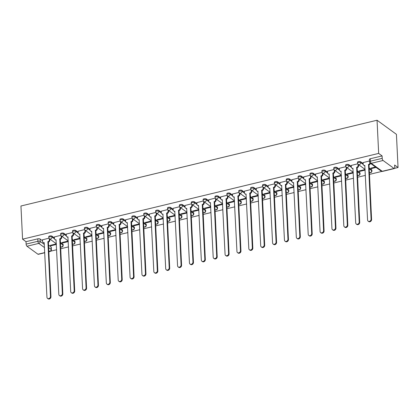 <?xml version="1.0" encoding="UTF-8"?>
<svg xmlns="http://www.w3.org/2000/svg" width="419" height="419" viewBox="0 0 419 419"><rect width="100%" height="100%" fill="white"/><g stroke="black" fill="none" stroke-linecap="round" stroke-linejoin="round"><path stroke-width="0.63" d="M54.407 237.94L51.977 236.169A1.713 0.67 177.2 0 0 49.678 235.97A1.713 0.67 177.2 0 0 48.745 236.62L48.787 237.484A1.713 0.67 -2.8 0 1 49.72 236.835A1.713 0.67 -2.8 0 1 52.019 237.034L54.475 238.82M66.286 235.08L63.85 233.31A1.713 0.67 177.2 0 0 61.551 233.111A1.713 0.67 177.2 0 0 60.619 233.76L60.661 234.624A1.713 0.67 -2.8 0 1 61.593 233.975A1.713 0.67 -2.8 0 1 63.892 234.174L66.349 235.96M78.159 232.22L75.724 230.445A1.713 0.67 177.2 0 0 73.425 230.251A1.713 0.67 177.2 0 0 72.492 230.895L72.534 231.765A1.713 0.67 -2.8 0 1 73.466 231.115A1.713 0.67 -2.8 0 1 75.766 231.314L78.227 233.1M90.033 229.361L87.597 227.585A1.713 0.67 177.2 0 0 85.303 227.391A1.713 0.67 177.2 0 0 84.371 228.036L84.413 228.9A1.713 0.67 -2.8 0 1 85.345 228.255A1.713 0.67 -2.8 0 1 87.639 228.449L90.101 230.241M101.911 226.501L99.476 224.725A1.713 0.67 177.2 0 0 97.177 224.532A1.713 0.67 177.2 0 0 96.244 225.176L96.286 226.04A1.713 0.67 -2.8 0 1 97.218 225.396A1.713 0.67 -2.8 0 1 99.518 225.59L101.974 227.381M113.785 223.636L111.349 221.866A1.713 0.67 177.2 0 0 109.05 221.667A1.713 0.67 177.2 0 0 108.118 222.316L108.16 223.18A1.713 0.67 -2.8 0 1 109.092 222.536A1.713 0.67 -2.8 0 1 111.391 222.73L113.848 224.521M125.658 220.776L123.223 219.006A1.713 0.67 177.2 0 0 120.929 218.807A1.713 0.67 177.2 0 0 119.991 219.456L120.038 220.321A1.713 0.67 -2.8 0 1 120.971 219.671A1.713 0.67 -2.8 0 1 123.265 219.87L125.726 221.661M137.532 217.917L135.101 216.146A1.713 0.67 177.2 0 0 132.802 215.947A1.713 0.67 177.2 0 0 131.87 216.597L131.912 217.461A1.713 0.67 -2.8 0 1 132.844 216.812A1.713 0.67 -2.8 0 1 135.143 217.011L137.6 218.802M149.41 215.057L146.975 213.287A1.713 0.67 177.2 0 0 144.675 213.088A1.713 0.67 177.2 0 0 143.743 213.737L143.785 214.601A1.713 0.67 -2.8 0 1 144.717 213.952A1.713 0.67 -2.8 0 1 147.017 214.151L149.473 215.942M161.284 212.197L158.848 210.427A1.713 0.67 177.2 0 0 156.549 210.228A1.713 0.67 177.2 0 0 155.617 210.877L155.659 211.742A1.713 0.67 -2.8 0 1 156.596 211.092A1.713 0.67 -2.8 0 1 158.89 211.291L161.352 213.077M173.157 209.338L170.722 207.567A1.713 0.67 177.2 0 0 168.428 207.368A1.713 0.67 177.2 0 0 167.495 208.018L167.537 208.882A1.713 0.67 -2.8 0 1 168.469 208.233A1.713 0.67 -2.8 0 1 170.769 208.432L173.225 210.218M185.036 206.478L182.6 204.708A1.713 0.67 177.2 0 0 180.301 204.509A1.713 0.67 177.2 0 0 179.369 205.158L179.411 206.022A1.713 0.67 -2.8 0 1 180.343 205.373A1.713 0.67 -2.8 0 1 182.642 205.572L185.098 207.358M196.909 203.618L194.474 201.843A1.713 0.67 177.2 0 0 192.174 201.649A1.713 0.67 177.2 0 0 191.242 202.293L191.284 203.163A1.713 0.67 -2.8 0 1 192.216 202.513A1.713 0.67 -2.8 0 1 194.516 202.712L196.972 204.498M208.782 200.759L206.347 198.983A1.713 0.67 177.2 0 0 204.053 198.789A1.713 0.67 177.2 0 0 203.121 199.434L203.163 200.298A1.713 0.67 -2.8 0 1 204.095 199.654A1.713 0.67 -2.8 0 1 206.389 199.853L208.851 201.639M220.656 197.899L218.226 196.123A1.713 0.67 177.2 0 0 215.926 195.93A1.713 0.67 177.2 0 0 214.994 196.574L215.036 197.438A1.713 0.67 -2.8 0 1 215.968 196.794A1.713 0.67 -2.8 0 1 218.268 196.988L220.724 198.779M232.535 195.034L230.099 193.264A1.713 0.67 177.2 0 0 227.8 193.07A1.713 0.67 177.2 0 0 226.868 193.714L226.909 194.578A1.713 0.67 -2.8 0 1 227.842 193.934A1.713 0.67 -2.8 0 1 230.141 194.128L232.597 195.919M244.408 192.174L241.973 190.404A1.713 0.67 177.2 0 0 239.673 190.205A1.713 0.67 177.2 0 0 238.741 190.855L238.783 191.719A1.713 0.67 -2.8 0 1 239.72 191.074A1.713 0.67 -2.8 0 1 242.014 191.268L244.476 193.059M256.281 189.315L253.846 187.544A1.713 0.67 177.2 0 0 251.552 187.345A1.713 0.67 177.2 0 0 250.62 187.995L250.662 188.859A1.713 0.67 -2.8 0 1 251.594 188.21A1.713 0.67 -2.8 0 1 253.893 188.409L256.349 190.2M268.16 186.455L265.725 184.685A1.713 0.67 177.2 0 0 263.425 184.486A1.713 0.67 177.2 0 0 262.493 185.135L262.535 185.999A1.713 0.67 -2.8 0 1 263.467 185.35A1.713 0.67 -2.8 0 1 265.766 185.549L268.223 187.34M280.033 183.595L277.598 181.825A1.713 0.67 177.2 0 0 275.299 181.626A1.713 0.67 177.2 0 0 274.366 182.275L274.408 183.14A1.713 0.67 -2.8 0 1 275.341 182.49A1.713 0.67 -2.8 0 1 277.64 182.689L280.101 184.475M291.907 180.736L289.471 178.965A1.713 0.67 177.2 0 0 287.177 178.766A1.713 0.67 177.2 0 0 286.245 179.416L286.287 180.28A1.713 0.67 -2.8 0 1 287.219 179.631A1.713 0.67 -2.8 0 1 289.513 179.83L291.975 181.616M303.785 177.876L301.35 176.106A1.713 0.67 177.2 0 0 299.051 175.907A1.713 0.67 177.2 0 0 298.119 176.556L298.16 177.42A1.713 0.67 -2.8 0 1 299.093 176.771A1.713 0.67 -2.8 0 1 301.392 176.97L303.848 178.756M315.659 175.016L313.223 173.246A1.713 0.67 177.2 0 0 310.924 173.047A1.713 0.67 177.2 0 0 309.992 173.691L310.034 174.561A1.713 0.67 -2.8 0 1 310.966 173.911A1.713 0.67 -2.8 0 1 313.265 174.11L315.722 175.896M327.532 172.157L325.097 170.381A1.713 0.67 177.2 0 0 322.803 170.187A1.713 0.67 177.2 0 0 321.865 170.832L321.912 171.696A1.713 0.67 -2.8 0 1 322.845 171.052A1.713 0.67 -2.8 0 1 325.139 171.251L327.6 173.037M339.406 169.297L336.976 167.521A1.713 0.67 177.2 0 0 334.676 167.328A1.713 0.67 177.2 0 0 333.744 167.972L333.786 168.836A1.713 0.67 -2.8 0 1 334.718 168.192A1.713 0.67 -2.8 0 1 337.017 168.386L339.474 170.177M351.284 166.432L348.849 164.662A1.713 0.67 177.2 0 0 346.55 164.468A1.713 0.67 177.2 0 0 345.617 165.112L345.659 165.976A1.713 0.67 -2.8 0 1 346.592 165.332A1.713 0.67 -2.8 0 1 348.891 165.526L351.347 167.317M363.158 163.572L360.722 161.802A1.713 0.67 177.2 0 0 358.423 161.603A1.713 0.67 177.2 0 0 357.491 162.253L357.533 163.117A1.713 0.67 -2.8 0 1 358.465 162.472A1.713 0.67 -2.8 0 1 360.764 162.666L363.226 164.458M50.709 251.17L56.644 249.74M60.624 248.781L68.517 246.88M72.497 245.922L80.39 244.02M84.376 243.062L92.269 241.161M96.25 240.202L104.142 238.301M108.123 237.343L116.016 235.441M120.002 234.483L127.895 232.582M131.875 231.623L139.768 229.722M143.748 228.764L151.641 226.862M155.622 225.899L163.515 224.003M167.5 223.039L175.393 221.138M179.374 220.179L187.267 218.278M191.247 217.32L199.14 215.418M203.126 214.46L211.019 212.559M214.999 211.6L222.892 209.699M226.873 208.741L234.766 206.839M238.746 205.881L246.639 203.98M250.625 203.021L258.518 201.12M262.498 200.162L270.391 198.26M274.372 197.297L282.265 195.401M286.25 194.437L294.143 192.536M298.124 191.577L306.017 189.676M309.997 188.718L317.89 186.816M321.871 185.858L329.763 183.957M333.749 182.998L341.642 181.097M345.623 180.139L353.516 178.237M357.496 177.279L365.389 175.378M369.375 174.419L381.856 171.413M394.598 168.344L398.05 167.511L396.426 134.337L377.048 120.232L378.666 153.406L22.574 239.176L20.95 206.001L377.048 120.232M44.775 252.751L38.27 254.317A1.713 0.686 -103.5 0 1 37.946 254.228L26.973 246.246A1.713 0.686 -103.5 0 1 26.125 244.109L26.004 241.674L37.804 238.83A1.713 0.67 -2.8 0 1 40.098 239.029L42.534 240.799M48.431 245.089L51.071 247.011L51.186 249.446A1.713 0.67 -2.8 0 1 51.375 249.729L51.254 247.294A1.713 0.67 177.2 0 0 51.071 247.011M26.004 241.674L22.574 239.176M394.038 168.459L383.071 160.477L371.271 163.321L382.243 171.303L394.038 168.459A1.713 0.686 76.5 0 0 394.363 168.548A1.713 0.686 76.5 0 0 394.74 167.453L394.619 165.013L398.05 167.511M382.097 155.905L370.302 158.743A1.713 0.67 177.2 0 0 369.369 159.393L369.485 161.828A1.713 0.67 -2.8 0 1 370.417 161.184L382.217 158.34L382.097 155.905L378.666 153.406M382.217 158.34A1.713 0.686 76.5 0 0 383.071 160.477M369.443 160.98L363.111 162.582M375.534 167.019L370.784 168.166L371.365 168.59L371.339 168.029M357.716 163.803L351.232 165.442M365.106 169.533L358.91 171.025L359.492 171.45L359.46 170.889M345.843 166.662L339.359 168.302M353.233 172.392L347.032 173.885L347.613 174.309L347.587 173.754M333.964 169.522L327.485 171.162M341.354 175.252L335.158 176.745L335.739 177.169L335.713 176.614M322.091 172.382L315.612 174.021M329.481 178.112L323.285 179.604L323.866 180.029L323.84 179.473M310.217 175.247L303.733 176.881M317.607 180.971L311.406 182.464L311.987 182.888L311.961 182.333M298.338 178.106L291.86 179.741M305.729 183.831L299.533 185.324L300.114 185.748L300.088 185.193M286.465 180.966L279.986 182.6M293.855 186.696L287.659 188.189L288.241 188.608L288.214 188.052M274.592 183.826L268.108 185.46M281.982 189.556L275.786 191.048L276.367 191.467L276.336 190.912M262.718 186.685L256.234 188.325M270.103 192.415L263.907 193.908L264.489 194.332L264.462 193.772M250.84 189.545L244.361 191.184M258.23 195.275L252.034 196.768L252.615 197.192L252.589 196.631M238.966 192.405L232.487 194.044M246.356 198.135L240.16 199.627L240.742 200.052L240.716 199.491M227.093 195.264L220.609 196.904M234.483 200.994L228.282 202.487L228.863 202.911L228.837 202.356M215.214 198.124L208.735 199.763M222.604 203.854L216.408 205.347L216.99 205.771L216.963 205.216M203.341 200.984L196.862 202.623M210.731 206.714L204.535 208.206L205.116 208.631L205.09 208.075M191.467 203.849L184.983 205.483M198.857 209.573L192.661 211.066L193.243 211.49L193.211 210.935M179.594 206.708L173.11 208.343M186.979 212.433L180.783 213.926L181.364 214.35L181.338 213.795M167.715 209.568L161.236 211.202M175.105 215.298L168.909 216.791L169.491 217.21L169.465 216.654M155.842 212.428L149.358 214.062M163.232 218.158L157.036 219.65L157.617 220.069L157.586 219.514M143.968 215.287L137.484 216.927M151.359 221.017L145.157 222.51L145.739 222.934L145.712 222.374M132.09 218.147L125.611 219.786M139.48 223.877L133.284 225.37L133.865 225.794L133.839 225.233M120.216 221.007L113.738 222.646M127.606 226.737L121.41 228.229L121.992 228.654L121.966 228.093M108.343 223.866L101.859 225.506M115.733 229.596L109.532 231.089L110.118 231.513L110.087 230.958M96.464 226.726L89.985 228.365M103.854 232.456L97.658 233.949L98.24 234.373L98.214 233.818M84.591 229.586L78.112 231.225M91.981 235.316L85.785 236.808L86.366 237.233L86.34 236.677M72.717 232.451L66.233 234.085M80.108 238.175L73.912 239.668L74.493 240.092L74.462 239.537M60.844 235.31L54.36 236.945M68.234 241.035L62.033 242.528L62.614 242.952L62.588 242.397M60.305 242.229L62.944 244.151L62.986 245.015A1.713 0.67 -2.8 0 1 63.175 245.298L63.128 244.434A1.713 0.67 177.2 0 0 62.944 244.151M72.178 239.369L74.818 241.292L74.86 242.156A1.713 0.67 -2.8 0 1 75.048 242.439L75.006 241.574A1.713 0.67 177.2 0 0 74.818 241.292M84.051 236.51L86.696 238.432L86.738 239.296A1.713 0.67 -2.8 0 1 86.922 239.579L86.88 238.715A1.713 0.67 177.2 0 0 86.696 238.432M95.93 233.65L98.57 235.572L98.612 236.436A1.713 0.67 -2.8 0 1 98.795 236.719L98.753 235.855A1.713 0.67 177.2 0 0 98.57 235.572M107.803 230.79L110.443 232.707L110.485 233.577A1.713 0.67 -2.8 0 1 110.674 233.86L110.632 232.99A1.713 0.67 177.2 0 0 110.443 232.707M119.677 227.926L122.317 229.848L122.364 230.712A1.713 0.67 -2.8 0 1 122.547 230.995L122.505 230.131A1.713 0.67 177.2 0 0 122.317 229.848M131.556 225.066L134.195 226.988L134.237 227.852A1.713 0.67 -2.8 0 1 134.42 228.135L134.379 227.271A1.713 0.67 177.2 0 0 134.195 226.988M143.429 222.206L146.069 224.128L146.111 224.993A1.713 0.67 -2.8 0 1 146.299 225.275L146.257 224.411A1.713 0.67 177.2 0 0 146.069 224.128M155.302 219.347L157.942 221.269L157.984 222.133A1.713 0.67 -2.8 0 1 158.173 222.416L158.131 221.551A1.713 0.67 177.2 0 0 157.942 221.269M167.176 216.487L169.821 218.409L169.863 219.273A1.713 0.67 -2.8 0 1 170.046 219.556L170.004 218.692A1.713 0.67 177.2 0 0 169.821 218.409M179.054 213.627L181.694 215.549L181.736 216.414A1.713 0.67 -2.8 0 1 181.919 216.696L181.877 215.832A1.713 0.67 177.2 0 0 181.694 215.549M190.928 210.767L193.568 212.69L193.609 213.554A1.713 0.67 -2.8 0 1 193.798 213.837L193.756 212.972A1.713 0.67 177.2 0 0 193.568 212.69M202.801 207.908L205.446 209.83L205.488 210.694A1.713 0.67 -2.8 0 1 205.671 210.977L205.629 210.113A1.713 0.67 177.2 0 0 205.446 209.83M214.68 205.048L217.32 206.97L217.361 207.834A1.713 0.67 -2.8 0 1 217.545 208.117L217.503 207.253A1.713 0.67 177.2 0 0 217.32 206.97M226.553 202.188L229.193 204.105L229.235 204.975A1.713 0.67 -2.8 0 1 229.423 205.258L229.382 204.388A1.713 0.67 177.2 0 0 229.193 204.105M238.427 199.324L241.066 201.246L241.108 202.11A1.713 0.67 -2.8 0 1 241.297 202.398L241.255 201.529A1.713 0.67 177.2 0 0 241.066 201.246M250.305 196.464L252.945 198.386L252.987 199.25A1.713 0.67 -2.8 0 1 253.17 199.533L253.128 198.669A1.713 0.67 177.2 0 0 252.945 198.386M262.179 193.604L264.818 195.526L264.86 196.391A1.713 0.67 -2.8 0 1 265.049 196.673L265.002 195.809A1.713 0.67 177.2 0 0 264.818 195.526M274.052 190.745L276.692 192.667L276.734 193.531A1.713 0.67 -2.8 0 1 276.922 193.814L276.88 192.95A1.713 0.67 177.2 0 0 276.692 192.667M285.926 187.885L288.571 189.807L288.612 190.671A1.713 0.67 -2.8 0 1 288.796 190.954L288.754 190.09A1.713 0.67 177.2 0 0 288.571 189.807M297.804 185.025L300.444 186.947L300.486 187.812A1.713 0.67 -2.8 0 1 300.669 188.094L300.627 187.23A1.713 0.67 177.2 0 0 300.444 186.947M309.678 182.165L312.317 184.088L312.359 184.952A1.713 0.67 -2.8 0 1 312.548 185.235L312.506 184.37A1.713 0.67 177.2 0 0 312.317 184.088M321.551 179.306L324.191 181.228L324.238 182.092A1.713 0.67 -2.8 0 1 324.421 182.375L324.379 181.511A1.713 0.67 177.2 0 0 324.191 181.228M333.43 176.446L336.069 178.368L336.111 179.232A1.713 0.67 -2.8 0 1 336.295 179.515L336.253 178.651A1.713 0.67 177.2 0 0 336.069 178.368M345.303 173.586L347.943 175.503L347.985 176.373A1.713 0.67 -2.8 0 1 348.173 176.656L348.126 175.791A1.713 0.67 177.2 0 0 347.943 175.503M357.177 170.722L359.816 172.644L359.858 173.508A1.713 0.67 -2.8 0 1 360.047 173.796L360.005 172.927A1.713 0.67 177.2 0 0 359.816 172.644M369.05 167.862L371.695 169.784L371.737 170.648A1.713 0.67 -2.8 0 1 371.92 170.931L371.878 170.067A1.713 0.67 177.2 0 0 371.695 169.784M48.965 238.17L42.487 239.804M56.355 243.9L50.16 245.393L50.741 245.812L50.715 245.256M50.741 245.812L56.382 244.455M62.614 242.952L68.26 241.595M74.493 240.092L80.134 238.736M86.366 237.233L92.007 235.876M98.24 234.373L103.886 233.011M110.118 231.513L115.759 230.151M121.992 228.654L127.633 227.292M133.865 225.794L139.506 224.432M145.739 222.934L151.385 221.572M157.617 220.069L163.258 218.713M169.491 217.21L175.132 215.853M181.364 214.35L187.01 212.993M193.243 211.49L198.884 210.134M205.116 208.631L210.757 207.274M216.99 205.771L222.63 204.409M228.863 202.911L234.509 201.549M240.742 200.052L246.382 198.69M252.615 197.192L258.256 195.83M264.489 194.332L270.135 192.97M276.367 191.467L282.008 190.111M288.241 188.608L293.881 187.251M300.114 185.748L305.76 184.391M311.987 182.888L317.633 181.532M323.866 180.029L329.507 178.672M335.739 177.169L341.38 175.807M347.613 174.309L353.259 172.947M359.492 171.45L365.132 170.088M371.365 168.59L376.115 167.443M363.105 162.504L363.189 164.196A1.713 1.414 -54 0 0 363.702 165.212A1.713 1.414 -54 0 0 364.787 165.4L367.573 220.006A1.969 1.629 -54 0 0 368.165 221.174A1.969 1.629 -54 0 0 370.087 221.085A1.969 1.629 -54 0 0 371.077 219.163L368.516 164.499A1.713 1.414 -54 0 0 369.946 162.912M370.443 163.31A1.713 1.414 126 0 1 369.024 164.866L371.58 219.53A1.969 1.629 126 0 1 370.59 221.452A1.969 1.629 126 0 1 368.673 221.541L368.165 221.174M364.923 165.809A1.713 1.414 126 0 1 364.211 165.578L363.702 165.212M368.401 164.526L368.909 164.892M351.232 165.364L351.311 167.055A1.713 1.414 -54 0 0 351.829 168.071A1.713 1.414 -54 0 0 352.913 168.26L355.7 222.866A1.969 1.629 -54 0 0 356.291 224.034A1.969 1.629 -54 0 0 358.214 223.945A1.969 1.629 -54 0 0 359.198 222.023L356.642 167.359A1.713 1.414 -54 0 0 358.088 165.421L358.591 165.788A1.713 1.414 126 0 1 357.145 167.726L359.706 222.389A1.969 1.629 126 0 1 358.716 224.312A1.969 1.629 126 0 1 356.794 224.401L356.291 224.034M358.533 164.636L358.591 165.788M353.049 168.668A1.713 1.414 126 0 1 352.332 168.438L351.829 168.071M358.03 164.238L358.088 165.421M356.527 167.391L357.03 167.757M339.353 168.223L339.437 169.915A1.713 1.414 -54 0 0 339.956 170.931A1.713 1.414 -54 0 0 341.04 171.12L343.826 225.726A1.969 1.629 -54 0 0 344.418 226.899A1.969 1.629 -54 0 0 346.335 226.81A1.969 1.629 -54 0 0 347.325 224.883L344.769 170.219A1.713 1.414 -54 0 0 346.214 168.281L346.717 168.648A1.713 1.414 126 0 1 345.272 170.585L347.828 225.249A1.969 1.629 126 0 1 346.843 227.177A1.969 1.629 126 0 1 344.921 227.266L344.418 226.899M346.66 167.495L346.717 168.648M341.171 171.528A1.713 1.414 126 0 1 340.458 171.298L339.956 170.931M346.157 167.102L346.214 168.281M344.654 170.25L345.156 170.617M327.48 171.088L327.564 172.775A1.713 1.414 -54 0 0 328.077 173.791A1.713 1.414 -54 0 0 329.161 173.979L331.948 228.585A1.969 1.629 -54 0 0 332.545 229.759A1.969 1.629 -54 0 0 334.462 229.67A1.969 1.629 -54 0 0 335.451 227.742L332.89 173.078A1.713 1.414 -54 0 0 334.336 171.141L334.844 171.507A1.713 1.414 126 0 1 333.398 173.45L335.954 228.109A1.969 1.629 126 0 1 334.964 230.036A1.969 1.629 126 0 1 333.047 230.125L332.545 229.759M334.786 170.355L334.844 171.507M329.297 174.388A1.713 1.414 126 0 1 328.585 174.157L328.077 173.791M334.278 169.962L334.336 171.141M332.78 173.11L333.283 173.476M315.607 173.948L315.69 175.634A1.713 1.414 -54 0 0 316.204 176.65A1.713 1.414 -54 0 0 317.288 176.839L320.074 231.45A1.969 1.629 -54 0 0 320.666 232.618A1.969 1.629 -54 0 0 322.588 232.529A1.969 1.629 -54 0 0 323.578 230.607L321.017 175.943A1.713 1.414 -54 0 0 322.462 174L322.965 174.367A1.713 1.414 126 0 1 321.52 176.31L324.081 230.974A1.969 1.629 126 0 1 323.091 232.896A1.969 1.629 126 0 1 321.174 232.985L320.666 232.618M322.913 173.215L322.965 174.367M317.424 177.247A1.713 1.414 126 0 1 316.706 177.017L316.204 176.65M322.405 172.822L322.462 174M320.902 175.97L321.41 176.336M303.733 176.808L303.812 178.494A1.713 1.414 -54 0 0 304.33 179.51A1.713 1.414 -54 0 0 305.414 179.699L308.201 234.31A1.969 1.629 -54 0 0 308.793 235.478A1.969 1.629 -54 0 0 310.715 235.389A1.969 1.629 -54 0 0 311.699 233.467L309.143 178.803A1.713 1.414 -54 0 0 310.589 176.86L311.092 177.232A1.713 1.414 126 0 1 309.646 179.17L312.202 233.833A1.969 1.629 126 0 1 311.217 235.756A1.969 1.629 126 0 1 309.295 235.845L308.793 235.478M311.034 176.074L311.092 177.232M305.551 180.107A1.713 1.414 126 0 1 304.833 179.877L304.33 179.51M310.531 175.681L310.589 176.86M309.028 178.829L309.531 179.196M291.854 179.667L291.938 181.354A1.713 1.414 -54 0 0 292.457 182.37A1.713 1.414 -54 0 0 293.536 182.558L296.322 237.17A1.969 1.629 -54 0 0 296.919 238.338A1.969 1.629 -54 0 0 298.836 238.249A1.969 1.629 -54 0 0 299.826 236.326L297.27 181.663A1.713 1.414 -54 0 0 298.716 179.725L299.218 180.091A1.713 1.414 126 0 1 297.773 182.029L300.329 236.693A1.969 1.629 126 0 1 299.344 238.615A1.969 1.629 126 0 1 297.422 238.704L296.919 238.338M299.161 178.934L299.218 180.091M293.672 182.967A1.713 1.414 126 0 1 292.96 182.736L292.457 182.37M298.658 178.541L298.716 179.725M297.155 181.689L297.658 182.056M279.981 182.527L280.065 184.213A1.713 1.414 -54 0 0 280.578 185.229A1.713 1.414 -54 0 0 281.662 185.418L284.449 240.029A1.969 1.629 -54 0 0 285.04 241.197A1.969 1.629 -54 0 0 286.963 241.108A1.969 1.629 -54 0 0 287.953 239.186L285.391 184.522A1.713 1.414 -54 0 0 286.837 182.584L287.34 182.951A1.713 1.414 126 0 1 285.894 184.889L288.455 239.553A1.969 1.629 126 0 1 287.465 241.475A1.969 1.629 126 0 1 285.549 241.564L285.04 241.197M287.287 181.794L287.34 182.951M281.798 185.827A1.713 1.414 126 0 1 281.086 185.596L280.578 185.229M286.779 181.401L286.837 182.584M285.276 184.549L285.784 184.915M268.108 185.387L268.186 187.073A1.713 1.414 -54 0 0 268.705 188.089A1.713 1.414 -54 0 0 269.789 188.283L272.575 242.889A1.969 1.629 -54 0 0 273.167 244.057A1.969 1.629 -54 0 0 275.089 243.968A1.969 1.629 -54 0 0 276.074 242.046L273.518 187.382A1.713 1.414 -54 0 0 274.964 185.444L275.466 185.811A1.713 1.414 126 0 1 274.021 187.749L276.582 242.412A1.969 1.629 126 0 1 275.592 244.335A1.969 1.629 126 0 1 273.67 244.424L273.167 244.057M275.409 184.653L275.466 185.811M269.925 188.691A1.713 1.414 126 0 1 269.208 188.456L268.705 188.089M274.906 184.26L274.964 185.444M273.403 187.408L273.906 187.775M256.229 188.246L256.313 189.933A1.713 1.414 -54 0 0 256.831 190.949A1.713 1.414 -54 0 0 257.915 191.143L260.702 245.749A1.969 1.629 -54 0 0 261.294 246.917A1.969 1.629 -54 0 0 263.211 246.828A1.969 1.629 -54 0 0 264.2 244.906L261.645 190.242A1.713 1.414 -54 0 0 263.09 188.304L263.593 188.67A1.713 1.414 126 0 1 262.147 190.608L264.703 245.272A1.969 1.629 126 0 1 263.719 247.194A1.969 1.629 126 0 1 261.796 247.283L261.294 246.917M263.535 187.518L263.593 188.67M258.046 191.551A1.713 1.414 126 0 1 257.334 191.315L256.831 190.949M263.032 187.12L263.09 188.304M261.529 190.268L262.032 190.635M244.356 191.106L244.439 192.798A1.713 1.414 -54 0 0 244.953 193.814A1.713 1.414 -54 0 0 246.037 194.002L248.823 248.608A1.969 1.629 -54 0 0 249.42 249.776A1.969 1.629 -54 0 0 251.337 249.687A1.969 1.629 -54 0 0 252.327 247.765L249.766 193.101A1.713 1.414 -54 0 0 251.211 191.164L251.719 191.53A1.713 1.414 126 0 1 250.274 193.468L252.83 248.132A1.969 1.629 126 0 1 251.84 250.054A1.969 1.629 126 0 1 249.923 250.143L249.42 249.776M251.662 190.378L251.719 191.53M246.173 194.411A1.713 1.414 126 0 1 245.461 194.18L244.953 193.814M251.154 189.98L251.211 191.164M249.656 193.128L250.159 193.494M232.482 193.966L232.566 195.657A1.713 1.414 -54 0 0 233.079 196.673A1.713 1.414 -54 0 0 234.163 196.862L236.95 251.468A1.969 1.629 -54 0 0 237.542 252.636A1.969 1.629 -54 0 0 239.464 252.547A1.969 1.629 -54 0 0 240.448 250.625L237.892 195.961A1.713 1.414 -54 0 0 239.338 194.023L239.841 194.39A1.713 1.414 126 0 1 238.395 196.328L240.956 250.991A1.969 1.629 126 0 1 239.967 252.914A1.969 1.629 126 0 1 238.044 253.003L237.542 252.636M239.788 193.238L239.841 194.39M234.3 197.27A1.713 1.414 126 0 1 233.582 197.04L233.079 196.673M239.28 192.84L239.338 194.023M237.777 195.992L238.285 196.359M220.609 196.825L220.687 198.517A1.713 1.414 -54 0 0 221.206 199.533A1.713 1.414 -54 0 0 222.29 199.722L225.076 254.328A1.969 1.629 -54 0 0 225.668 255.496A1.969 1.629 -54 0 0 227.59 255.412A1.969 1.629 -54 0 0 228.575 253.485L226.019 198.821A1.713 1.414 -54 0 0 227.465 196.883L227.967 197.249A1.713 1.414 126 0 1 226.522 199.187L229.078 253.851A1.969 1.629 126 0 1 228.093 255.779A1.969 1.629 126 0 1 226.171 255.868L225.668 255.496M227.91 196.097L227.967 197.249M222.426 200.13A1.713 1.414 126 0 1 221.709 199.9L221.206 199.533M227.407 195.704L227.465 196.883M225.904 198.852L226.407 199.219M208.73 199.69L208.814 201.377A1.713 1.414 -54 0 0 209.332 202.393A1.713 1.414 -54 0 0 210.411 202.581L213.198 257.187A1.969 1.629 -54 0 0 213.795 258.361A1.969 1.629 -54 0 0 215.712 258.272A1.969 1.629 -54 0 0 216.702 256.344L214.146 201.68A1.713 1.414 -54 0 0 215.591 199.743L216.094 200.109A1.713 1.414 126 0 1 214.648 202.052L217.204 256.711A1.969 1.629 126 0 1 216.214 258.638A1.969 1.629 126 0 1 214.298 258.727L213.795 258.361M216.036 198.957L216.094 200.109M210.548 202.99A1.713 1.414 126 0 1 209.835 202.759L209.332 202.393M215.528 198.564L215.591 199.743M214.03 201.712L214.533 202.078M196.857 202.55L196.94 204.236A1.713 1.414 -54 0 0 197.454 205.252A1.713 1.414 -54 0 0 198.538 205.441L201.324 260.052A1.969 1.629 -54 0 0 201.916 261.22A1.969 1.629 -54 0 0 203.838 261.131A1.969 1.629 -54 0 0 204.828 259.209L202.267 204.545A1.713 1.414 -54 0 0 203.713 202.602L204.215 202.969A1.713 1.414 126 0 1 202.77 204.912L205.331 259.576A1.969 1.629 126 0 1 204.341 261.498A1.969 1.629 126 0 1 202.424 261.587L201.916 261.22M204.163 201.817L204.215 202.969M198.674 205.849A1.713 1.414 126 0 1 197.957 205.619L197.454 205.252M203.655 201.424L203.713 202.602M202.152 204.572L202.66 204.938M184.983 205.41L185.062 207.096A1.713 1.414 -54 0 0 185.58 208.112A1.713 1.414 -54 0 0 186.665 208.301L189.451 262.912A1.969 1.629 -54 0 0 190.043 264.08A1.969 1.629 -54 0 0 191.965 263.991A1.969 1.629 -54 0 0 192.95 262.069L190.394 207.405A1.713 1.414 -54 0 0 191.839 205.462L192.342 205.829A1.713 1.414 126 0 1 190.896 207.772L193.458 262.435A1.969 1.629 126 0 1 192.468 264.358A1.969 1.629 126 0 1 190.545 264.447L190.043 264.08M192.284 204.676L192.342 205.829M186.801 208.709A1.713 1.414 126 0 1 186.083 208.479L185.58 208.112M191.782 204.283L191.839 205.462M190.278 207.431L190.781 207.798M173.105 208.269L173.188 209.956A1.713 1.414 -54 0 0 173.707 210.972A1.713 1.414 -54 0 0 174.786 211.16L177.572 265.772A1.969 1.629 -54 0 0 178.169 266.94A1.969 1.629 -54 0 0 180.086 266.851A1.969 1.629 -54 0 0 181.076 264.928L178.52 210.265A1.713 1.414 -54 0 0 179.966 208.327L180.469 208.693A1.713 1.414 126 0 1 179.023 210.631L181.579 265.295A1.969 1.629 126 0 1 180.594 267.217A1.969 1.629 126 0 1 178.672 267.306L178.169 266.94M180.411 207.536L180.469 208.693M174.922 211.569A1.713 1.414 126 0 1 174.21 211.338L173.707 210.972M179.908 207.143L179.966 208.327M178.405 210.291L178.908 210.657M161.231 211.129L161.315 212.815A1.713 1.414 -54 0 0 161.828 213.831A1.713 1.414 -54 0 0 162.912 214.02L165.699 268.631A1.969 1.629 -54 0 0 166.296 269.799A1.969 1.629 -54 0 0 168.213 269.71A1.969 1.629 -54 0 0 169.203 267.788L166.642 213.124A1.713 1.414 -54 0 0 168.087 211.186L168.595 211.553A1.713 1.414 126 0 1 167.15 213.491L169.705 268.155A1.969 1.629 126 0 1 168.716 270.077A1.969 1.629 126 0 1 166.799 270.166L166.296 269.799M168.538 210.396L168.595 211.553M163.049 214.428A1.713 1.414 126 0 1 162.336 214.198L161.828 213.831M168.029 210.003L168.087 211.186M166.532 213.151L167.034 213.517M149.358 213.989L149.442 215.675A1.713 1.414 -54 0 0 149.955 216.691A1.713 1.414 -54 0 0 151.039 216.885L153.825 271.491A1.969 1.629 -54 0 0 154.417 272.659A1.969 1.629 -54 0 0 156.339 272.57A1.969 1.629 -54 0 0 157.324 270.648L154.768 215.984A1.713 1.414 -54 0 0 156.214 214.046L156.716 214.413A1.713 1.414 126 0 1 155.271 216.351L157.832 271.014A1.969 1.629 126 0 1 156.842 272.937A1.969 1.629 126 0 1 154.92 273.026L154.417 272.659M156.659 213.255L156.716 214.413M151.175 217.293A1.713 1.414 126 0 1 150.458 217.058L149.955 216.691M156.156 212.862L156.214 214.046M154.653 216.01L155.156 216.377M137.479 216.848L137.563 218.535A1.713 1.414 -54 0 0 138.081 219.551A1.713 1.414 -54 0 0 139.166 219.745L141.952 274.351A1.969 1.629 -54 0 0 142.544 275.519A1.969 1.629 -54 0 0 144.466 275.43A1.969 1.629 -54 0 0 145.451 273.507L142.895 218.844A1.713 1.414 -54 0 0 144.34 216.906L144.843 217.272A1.713 1.414 126 0 1 143.398 219.21L145.953 273.874A1.969 1.629 126 0 1 144.969 275.796A1.969 1.629 126 0 1 143.047 275.885L142.544 275.519M144.785 216.12L144.843 217.272M139.297 220.153A1.713 1.414 126 0 1 138.584 219.917L138.081 219.551M144.283 215.722L144.34 216.906M142.779 218.87L143.282 219.237M125.606 219.708L125.69 221.4A1.713 1.414 -54 0 0 126.203 222.416A1.713 1.414 -54 0 0 127.287 222.604L130.073 277.21A1.969 1.629 -54 0 0 130.67 278.378A1.969 1.629 -54 0 0 132.587 278.289A1.969 1.629 -54 0 0 133.577 276.367L131.016 221.703A1.713 1.414 -54 0 0 132.462 219.766L132.97 220.132A1.713 1.414 126 0 1 131.524 222.07L134.08 276.734A1.969 1.629 126 0 1 133.09 278.656A1.969 1.629 126 0 1 131.173 278.745L130.67 278.378M132.912 218.98L132.97 220.132M127.423 223.013A1.713 1.414 126 0 1 126.711 222.782L126.203 222.416M132.404 218.582L132.462 219.766M130.906 221.73L131.409 222.096M113.732 222.568L113.816 224.259A1.713 1.414 -54 0 0 114.329 225.275A1.713 1.414 -54 0 0 115.414 225.464L118.2 280.07A1.969 1.629 -54 0 0 118.792 281.238A1.969 1.629 -54 0 0 120.714 281.149A1.969 1.629 -54 0 0 121.704 279.227L119.143 224.563A1.713 1.414 -54 0 0 120.588 222.625L121.091 222.992A1.713 1.414 126 0 1 119.645 224.93L122.207 279.593A1.969 1.629 126 0 1 121.217 281.516A1.969 1.629 126 0 1 119.3 281.605L118.792 281.238M121.039 221.84L121.091 222.992M115.55 225.872A1.713 1.414 126 0 1 114.832 225.642L114.329 225.275M120.531 221.442L120.588 222.625M119.027 224.594L119.535 224.961M101.859 225.427L101.937 227.119A1.713 1.414 -54 0 0 102.456 228.135A1.713 1.414 -54 0 0 103.54 228.324L106.326 282.93A1.969 1.629 -54 0 0 106.918 284.098A1.969 1.629 -54 0 0 108.84 284.014A1.969 1.629 -54 0 0 109.825 282.087L107.269 227.423A1.713 1.414 -54 0 0 108.715 225.485L109.218 225.851A1.713 1.414 126 0 1 107.772 227.789L110.328 282.453A1.969 1.629 126 0 1 109.343 284.381A1.969 1.629 126 0 1 107.421 284.464L106.918 284.098M109.16 224.699L109.218 225.851M103.676 228.732A1.713 1.414 126 0 1 102.959 228.502L102.456 228.135M108.657 224.306L108.715 225.485M107.154 227.454L107.657 227.821M89.98 228.292L90.064 229.979A1.713 1.414 -54 0 0 90.583 230.995A1.713 1.414 -54 0 0 91.661 231.183L94.448 285.789A1.969 1.629 -54 0 0 95.045 286.963A1.969 1.629 -54 0 0 96.962 286.874A1.969 1.629 -54 0 0 97.952 284.946L95.396 230.282A1.713 1.414 -54 0 0 96.841 228.345L97.344 228.711A1.713 1.414 126 0 1 95.899 230.649L98.455 285.313A1.969 1.629 126 0 1 97.47 287.24A1.969 1.629 126 0 1 95.548 287.329L95.045 286.963M97.287 227.559L97.344 228.711M91.798 231.592A1.713 1.414 126 0 1 91.085 231.361L90.583 230.995M96.784 227.166L96.841 228.345M95.281 230.314L95.783 230.68M78.107 231.152L78.191 232.838A1.713 1.414 -54 0 0 78.704 233.854A1.713 1.414 -54 0 0 79.788 234.043L82.574 288.654A1.969 1.629 -54 0 0 83.166 289.822A1.969 1.629 -54 0 0 85.088 289.733A1.969 1.629 -54 0 0 86.078 287.811L83.517 233.147A1.713 1.414 -54 0 0 84.963 231.204L85.471 231.571A1.713 1.414 126 0 1 84.025 233.514L86.581 288.178A1.969 1.629 126 0 1 85.591 290.1A1.969 1.629 126 0 1 83.674 290.189L83.166 289.822M85.413 230.419L85.471 231.571M79.924 234.451A1.713 1.414 126 0 1 79.212 234.221L78.704 233.854M84.905 230.026L84.963 231.204M83.402 233.174L83.91 233.54M66.233 234.012L66.312 235.698A1.713 1.414 -54 0 0 66.831 236.714A1.713 1.414 -54 0 0 67.915 236.903L70.701 291.514A1.969 1.629 -54 0 0 71.293 292.682A1.969 1.629 -54 0 0 73.215 292.593A1.969 1.629 -54 0 0 74.2 290.671L71.644 236.007A1.713 1.414 -54 0 0 73.089 234.064L73.592 234.431A1.713 1.414 126 0 1 72.147 236.374L74.708 291.037A1.969 1.629 126 0 1 73.718 292.96A1.969 1.629 126 0 1 71.796 293.049L71.293 292.682M73.535 233.278L73.592 234.431M68.051 237.311A1.713 1.414 126 0 1 67.333 237.081L66.831 236.714M73.032 232.885L73.089 234.064M71.529 236.033L72.031 236.4M54.355 236.871L54.439 238.558A1.713 1.414 -54 0 0 54.957 239.574A1.713 1.414 -54 0 0 56.041 239.762L58.828 294.374A1.969 1.629 -54 0 0 59.419 295.542A1.969 1.629 -54 0 0 61.336 295.453A1.969 1.629 -54 0 0 62.326 293.53L59.77 238.867A1.713 1.414 -54 0 0 61.216 236.929L61.719 237.295A1.713 1.414 126 0 1 60.273 239.233L62.829 293.897A1.969 1.629 126 0 1 61.844 295.819A1.969 1.629 126 0 1 59.922 295.908L59.419 295.542M61.661 236.138L61.719 237.295M56.172 240.171A1.713 1.414 126 0 1 55.46 239.94L54.957 239.574M61.158 235.745L61.216 236.929M59.655 238.893L60.158 239.259M42.481 239.731L42.565 241.417A1.713 1.414 -54 0 0 43.078 242.433A1.713 1.414 -54 0 0 44.163 242.622L46.949 297.233A1.969 1.629 -54 0 0 47.546 298.401A1.969 1.629 -54 0 0 49.463 298.312A1.969 1.629 -54 0 0 50.453 296.39L47.892 241.726A1.713 1.414 -54 0 0 49.337 239.788L49.845 240.155A1.713 1.414 126 0 1 48.4 242.093L50.956 296.757A1.969 1.629 126 0 1 49.966 298.679A1.969 1.629 126 0 1 48.049 298.768L47.546 298.401M49.788 238.998L49.845 240.155M44.299 243.03A1.713 1.414 126 0 1 43.586 242.8L43.078 242.433M49.28 238.605L49.337 239.788M47.782 241.753L48.285 242.119M51.977 236.169L52.019 237.034A1.713 1.414 126 0 1 50.573 238.971A1.713 1.414 -54 0 1 49.489 238.783L56.35 243.774M63.85 233.31L63.892 234.174A1.713 1.414 126 0 1 62.447 236.112A1.713 1.414 -54 0 1 61.363 235.923L68.224 240.915M75.724 230.445L75.766 231.314A1.713 1.414 126 0 1 74.32 233.252A1.713 1.414 -54 0 1 73.236 233.064L80.102 238.055M87.597 227.585L87.639 228.449A1.713 1.414 126 0 1 86.194 230.392A1.713 1.414 -54 0 1 85.115 230.204L91.976 235.195M99.476 224.725L99.518 225.59A1.713 1.414 126 0 1 98.072 227.533A1.713 1.414 -54 0 1 96.988 227.339L103.849 232.336M111.349 221.866L111.391 222.73A1.713 1.414 126 0 1 109.946 224.673A1.713 1.414 -54 0 1 108.861 224.479L115.728 229.476M123.223 219.006L123.265 219.87A1.713 1.414 126 0 1 121.819 221.808A1.713 1.414 -54 0 1 120.74 221.62L127.601 226.616M135.101 216.146L135.143 217.011A1.713 1.414 126 0 1 133.698 218.948A1.713 1.414 -54 0 1 132.614 218.76L139.475 223.756M146.975 213.287L147.017 214.151A1.713 1.414 126 0 1 145.571 216.089A1.713 1.414 -54 0 1 144.487 215.9L151.348 220.897M158.848 210.427L158.89 211.291A1.713 1.414 126 0 1 157.444 213.229A1.713 1.414 -54 0 1 156.36 213.041L163.227 218.032M170.722 207.567L170.769 208.432A1.713 1.414 126 0 1 169.323 210.369A1.713 1.414 -54 0 1 168.239 210.181L175.1 215.172M182.6 204.708L182.642 205.572A1.713 1.414 126 0 1 181.197 207.51A1.713 1.414 -54 0 1 180.112 207.321L186.974 212.313M194.474 201.843L194.516 202.712A1.713 1.414 126 0 1 193.07 204.65A1.713 1.414 -54 0 1 191.986 204.462L198.852 209.453M206.347 198.983L206.389 199.853A1.713 1.414 126 0 1 204.943 201.79A1.713 1.414 -54 0 1 203.864 201.602L210.726 206.593M218.226 196.123L218.268 196.988A1.713 1.414 126 0 1 216.822 198.931A1.713 1.414 -54 0 1 215.738 198.737L222.599 203.734M230.099 193.264L230.141 194.128A1.713 1.414 126 0 1 228.695 196.071A1.713 1.414 -54 0 1 227.611 195.877L234.472 200.874M241.973 190.404L242.014 191.268A1.713 1.414 126 0 1 240.569 193.206A1.713 1.414 -54 0 1 239.485 193.018L246.351 198.014M253.846 187.544L253.893 188.409A1.713 1.414 126 0 1 252.448 190.346A1.713 1.414 -54 0 1 251.363 190.158L258.224 195.154M265.725 184.685L265.766 185.549A1.713 1.414 126 0 1 264.321 187.487A1.713 1.414 -54 0 1 263.237 187.298L270.098 192.295M277.598 181.825L277.64 182.689A1.713 1.414 126 0 1 276.194 184.627A1.713 1.414 -54 0 1 275.11 184.439L281.977 189.43M289.471 178.965L289.513 179.83A1.713 1.414 126 0 1 288.068 181.767A1.713 1.414 -54 0 1 286.989 181.579L293.85 186.57M301.35 176.106L301.392 176.97A1.713 1.414 126 0 1 299.946 178.908A1.713 1.414 -54 0 1 298.862 178.719L305.723 183.711M313.223 173.246L313.265 174.11A1.713 1.414 126 0 1 311.82 176.048A1.713 1.414 -54 0 1 310.736 175.86L317.597 180.851M325.097 170.381L325.139 171.251A1.713 1.414 126 0 1 323.693 173.188A1.713 1.414 -54 0 1 322.614 173L329.475 177.991M336.976 167.521L337.017 168.386A1.713 1.414 126 0 1 335.572 170.329A1.713 1.414 -54 0 1 334.488 170.135L341.349 175.132M348.849 164.662L348.891 165.526A1.713 1.414 126 0 1 347.445 167.469A1.713 1.414 -54 0 1 346.361 167.275L353.222 172.272M360.722 161.802L360.764 162.666A1.713 1.414 126 0 1 359.319 164.604A1.713 1.414 -54 0 1 358.235 164.416L365.101 169.412M40.098 239.029L40.219 241.464L44.372 244.487M48.546 247.524L51.186 249.446A1.713 1.414 -54 0 1 49.741 251.384L48.698 250.625M44.524 247.587L38.773 243.402L26.973 246.246M37.946 254.228L44.765 252.584M48.751 251.625L49.741 251.384A1.713 0.686 76.5 0 0 50.065 251.479A1.713 1.713 0 0 0 51.375 249.729M60.346 243.093L62.986 245.015A1.713 1.414 -54 0 1 61.541 246.953A1.713 1.414 -54 0 1 60.53 246.812A1.713 1.713 0 0 0 63.175 245.298M72.22 240.234L74.86 242.156A1.713 1.414 -54 0 1 73.414 244.094A1.713 1.414 -54 0 1 72.403 243.952A1.713 1.713 0 0 0 75.048 242.439M84.099 237.374L86.738 239.296A1.713 1.414 -54 0 1 85.293 241.234A1.713 1.414 -54 0 1 84.277 241.093A1.713 1.713 0 0 0 86.922 239.579M95.972 234.514L98.612 236.436A1.713 1.414 -54 0 1 97.166 238.374A1.713 1.414 -54 0 1 96.155 238.233A1.713 1.713 0 0 0 98.795 236.719M107.845 231.655L110.485 233.577A1.713 1.414 -54 0 1 109.04 235.515A1.713 1.414 -54 0 1 108.029 235.373A1.713 1.713 0 0 0 110.674 233.86M119.719 228.795L122.364 230.712A1.713 1.414 -54 0 1 120.918 232.655A1.713 1.414 -54 0 1 119.902 232.508A1.713 1.713 0 0 0 122.547 230.995M131.597 225.93L134.237 227.852A1.713 1.414 -54 0 1 132.792 229.795A1.713 1.414 -54 0 1 131.776 229.649M143.471 223.07L146.111 224.993A1.713 1.414 -54 0 1 144.665 226.93A1.713 1.414 -54 0 1 143.654 226.789A1.713 1.713 0 0 0 146.299 225.275M155.344 220.211L157.984 222.133A1.713 1.414 -54 0 1 156.538 224.071A1.713 1.414 -54 0 1 155.528 223.929A1.713 1.713 0 0 0 158.173 222.416M167.223 217.351L169.863 219.273A1.713 1.414 -54 0 1 168.417 221.211A1.713 1.414 -54 0 1 167.401 221.07A1.713 1.713 0 0 0 170.046 219.556M179.096 214.491L181.736 216.414A1.713 1.414 -54 0 1 180.29 218.351A1.713 1.414 -54 0 1 179.28 218.21A1.713 1.713 0 0 0 181.919 216.696M190.97 211.632L193.609 213.554A1.713 1.414 -54 0 1 192.164 215.492A1.713 1.414 -54 0 1 191.153 215.35A1.713 1.713 0 0 0 193.798 213.837M202.843 208.772L205.488 210.694A1.713 1.414 -54 0 1 204.043 212.632A1.713 1.414 -54 0 1 203.026 212.491A1.713 1.713 0 0 0 205.671 210.977M214.722 205.912L217.361 207.834A1.713 1.414 -54 0 1 215.916 209.772A1.713 1.414 -54 0 1 214.9 209.631A1.713 1.713 0 0 0 217.545 208.117M226.595 203.053L229.235 204.975A1.713 1.414 -54 0 1 227.789 206.913A1.713 1.414 -54 0 1 226.779 206.771A1.713 1.713 0 0 0 229.423 205.258M238.469 200.193L241.108 202.11A1.713 1.414 -54 0 1 239.663 204.053A1.713 1.414 -54 0 1 238.652 203.906M250.347 197.328L252.987 199.25A1.713 1.414 -54 0 1 251.541 201.193A1.713 1.414 -54 0 1 250.525 201.047A1.713 1.713 0 0 0 253.17 199.533M262.221 194.468L264.86 196.391A1.713 1.414 -54 0 1 263.415 198.328A1.713 1.414 -54 0 1 262.404 198.187A1.713 1.713 0 0 0 265.049 196.673M274.094 191.609L276.734 193.531A1.713 1.414 -54 0 1 275.288 195.469A1.713 1.414 -54 0 1 274.277 195.327A1.713 1.713 0 0 0 276.922 193.814M285.968 188.749L288.612 190.671A1.713 1.414 -54 0 1 287.167 192.609A1.713 1.414 -54 0 1 286.151 192.468A1.713 1.713 0 0 0 288.796 190.954M297.846 185.889L300.486 187.812A1.713 1.414 -54 0 1 299.04 189.749A1.713 1.414 -54 0 1 298.024 189.608A1.713 1.713 0 0 0 300.669 188.094M309.72 183.03L312.359 184.952A1.713 1.414 -54 0 1 310.914 186.89A1.713 1.414 -54 0 1 309.903 186.748A1.713 1.713 0 0 0 312.548 185.235M321.593 180.17L324.238 182.092A1.713 1.414 -54 0 1 322.792 184.03A1.713 1.414 -54 0 1 321.776 183.889A1.713 1.713 0 0 0 324.421 182.375M333.472 177.31L336.111 179.232A1.713 1.414 -54 0 1 334.666 181.17A1.713 1.414 -54 0 1 333.65 181.029A1.713 1.713 0 0 0 336.295 179.515M345.345 174.451L347.985 176.373A1.713 1.414 -54 0 1 346.539 178.311A1.713 1.414 -54 0 1 345.528 178.169A1.713 1.713 0 0 0 348.173 176.656M357.218 171.591L359.858 173.508A1.713 1.414 -54 0 1 358.413 175.451A1.713 1.414 -54 0 1 357.402 175.304A1.713 1.713 0 0 0 360.047 173.796M369.097 168.726L371.737 170.648A1.713 1.414 -54 0 1 370.291 172.591A1.713 1.414 -54 0 1 369.275 172.445A1.713 1.713 0 0 0 371.92 170.931M370.302 158.743L370.417 161.184A1.713 0.686 -103.5 0 0 371.271 163.321A1.713 1.414 126 0 1 370.187 163.127L381.159 171.109A1.713 1.713 0 0 0 382.563 171.392L394.363 168.548M37.804 238.83L37.92 241.265A1.713 0.67 -2.8 0 1 40.219 241.464A1.713 1.414 -54 0 1 38.773 243.402A1.713 0.686 -103.5 0 1 37.92 241.265L26.125 244.109M382.563 171.392A1.713 0.686 76.5 0 1 382.243 171.303A1.713 1.414 126 0 1 381.159 171.109M368.516 164.499L369.024 164.866M371.077 219.163L371.58 219.53M356.642 167.359L357.145 167.726M359.198 222.023L359.706 222.389M344.769 170.219L345.272 170.585M347.325 224.883L347.828 225.249M332.89 173.078L333.398 173.45M335.451 227.742L335.954 228.109M321.017 175.943L321.52 176.31M323.578 230.607L324.081 230.974M309.143 178.803L309.646 179.17M311.699 233.467L312.202 233.833M297.27 181.663L297.773 182.029M299.826 236.326L300.329 236.693M285.391 184.522L285.894 184.889M287.953 239.186L288.455 239.553M273.518 187.382L274.021 187.749M276.074 242.046L276.582 242.412M261.645 190.242L262.147 190.608M264.2 244.906L264.703 245.272M249.766 193.101L250.274 193.468M252.327 247.765L252.83 248.132M237.892 195.961L238.395 196.328M240.448 250.625L240.956 250.991M226.019 198.821L226.522 199.187M228.575 253.485L229.078 253.851M214.146 201.68L214.648 202.052M216.702 256.344L217.204 256.711M202.267 204.545L202.77 204.912M204.828 259.209L205.331 259.576M190.394 207.405L190.896 207.772M192.95 262.069L193.458 262.435M178.52 210.265L179.023 210.631M181.076 264.928L181.579 265.295M166.642 213.124L167.15 213.491M169.203 267.788L169.705 268.155M154.768 215.984L155.271 216.351M157.324 270.648L157.832 271.014M142.895 218.844L143.398 219.21M145.451 273.507L145.953 273.874M131.016 221.703L131.524 222.07M133.577 276.367L134.08 276.734M119.143 224.563L119.645 224.93M121.704 279.227L122.207 279.593M107.269 227.423L107.772 227.789M109.825 282.087L110.328 282.453M95.396 230.282L95.899 230.649M97.952 284.946L98.455 285.313M83.517 233.147L84.025 233.514M86.078 287.811L86.581 288.178M71.644 236.007L72.147 236.374M74.2 290.671L74.708 291.037M59.77 238.867L60.273 239.233M62.326 293.53L62.829 293.897M47.892 241.726L48.4 242.093M50.453 296.39L50.956 296.757M357.533 163.117A1.713 1.713 0 0 0 358.235 164.416M345.659 165.976A1.713 1.713 0 0 0 346.361 167.275M333.786 168.836A1.713 1.713 0 0 0 334.488 170.135M321.912 171.696A1.713 1.713 0 0 0 322.614 173M310.034 174.561A1.713 1.713 0 0 0 310.736 175.86M298.16 177.42A1.713 1.713 0 0 0 298.862 178.719M286.287 180.28A1.713 1.713 0 0 0 286.989 181.579M274.408 183.14A1.713 1.713 0 0 0 275.11 184.439M262.535 185.999A1.713 1.713 0 0 0 263.237 187.298M250.662 188.859A1.713 1.713 0 0 0 251.363 190.158M238.783 191.719A1.713 1.713 0 0 0 239.485 193.018M238.652 203.912A1.713 1.713 0 0 0 241.297 202.398M226.909 194.578A1.713 1.713 0 0 0 227.611 195.877M215.036 197.438A1.713 1.713 0 0 0 215.738 198.737M203.163 200.298A1.713 1.713 0 0 0 203.864 201.602M191.284 203.163A1.713 1.713 0 0 0 191.986 204.462M179.411 206.022A1.713 1.713 0 0 0 180.112 207.321M167.537 208.882A1.713 1.713 0 0 0 168.239 210.181M155.659 211.742A1.713 1.713 0 0 0 156.36 213.041M143.785 214.601A1.713 1.713 0 0 0 144.487 215.9M131.912 217.461A1.713 1.713 0 0 0 132.614 218.76M131.776 229.654A1.713 1.713 0 0 0 134.42 228.135M120.038 220.321A1.713 1.713 0 0 0 120.74 221.62M108.16 223.18A1.713 1.713 0 0 0 108.861 224.479M96.286 226.04A1.713 1.713 0 0 0 96.988 227.339M84.413 228.9A1.713 1.713 0 0 0 85.115 230.204M72.534 231.765A1.713 1.713 0 0 0 73.236 233.064M60.661 234.624A1.713 1.713 0 0 0 61.363 235.923M48.787 237.484A1.713 1.713 0 0 0 49.489 238.783M48.756 251.793L50.065 251.479M369.485 161.828A1.713 1.713 0 0 0 370.187 163.127"/></g></svg>
